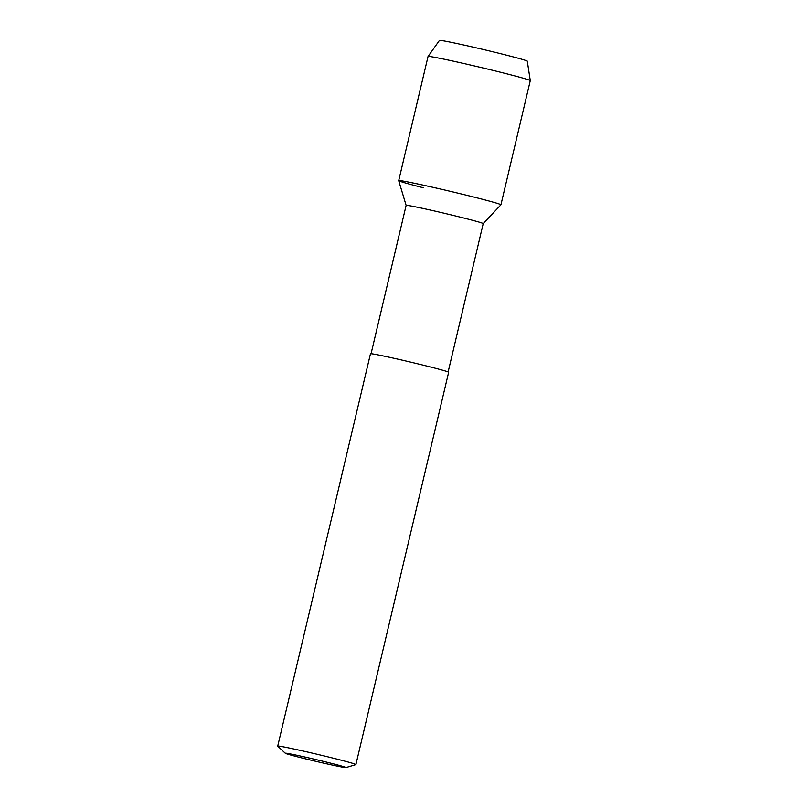 <?xml version="1.0" encoding="UTF-8"?>
<svg xmlns="http://www.w3.org/2000/svg" width="808" height="808" viewBox="0 0 808 808"><rect width="100%" height="100%" fill="white"/><g stroke="black" fill="none" stroke-linecap="round" stroke-linejoin="round"><path stroke-width="1.21" d="M530.28 80.628L527.291 61.166A45.137 1.262 -166.7 0 0 506.04 55.045A45.137 1.262 13.3 0 0 462.105 44.642A45.137 1.262 13.3 0 0 439.441 40.4L428.058 56.469A52.52 1.464 13.3 0 1 428.058 56.469A52.52 1.464 13.3 0 1 454.429 61.408A52.52 1.464 13.3 0 1 505.545 73.508A52.52 1.464 -166.7 0 1 530.28 80.628A52.52 1.464 -166.7 0 1 530.27 80.648L500.93 204.798A52.52 1.464 -166.7 0 0 476.205 197.657A52.52 1.464 13.3 0 0 424.826 185.497A52.52 1.464 13.3 0 0 398.708 180.638A52.52 1.464 13.3 0 1 424.463 185.426A52.52 1.464 13.3 0 1 476.205 197.657A52.52 1.464 -166.7 0 1 500.909 204.818L483.194 223.614A39.592 1.101 -166.7 0 0 483.204 223.604A39.592 1.101 -166.7 0 0 464.56 218.221A39.592 1.101 13.3 0 0 425.826 209.05A39.592 1.101 13.3 0 0 406.131 205.383A39.592 1.101 13.3 0 1 406.131 205.383L398.708 180.659A52.52 1.464 13.3 0 0 423.432 187.779M355.904 764.58L448.652 372.266A40.168 1.121 -166.7 0 0 429.735 366.802A40.168 1.121 13.3 0 0 390.446 357.5A40.168 1.121 13.3 0 0 370.468 353.783L277.72 746.107A40.168 1.121 13.3 0 1 297.697 749.824A40.168 1.121 13.3 0 1 336.997 759.126A40.168 1.121 -166.7 0 1 355.904 764.58A40.168 1.121 -166.7 0 1 355.853 764.631L345.915 767.6A31.169 0.869 -166.7 0 0 331.28 763.328A31.169 0.869 13.3 0 0 300.152 755.975A31.169 0.869 13.3 0 0 285.315 753.278L277.76 746.168A40.168 1.121 13.3 0 1 277.72 746.107M285.315 753.278A31.169 0.869 13.3 0 0 299.96 757.46A31.169 0.869 -166.7 0 0 345.915 767.6M428.048 56.479L398.708 180.638M483.204 223.604L448.137 371.943M406.131 205.383L371.064 353.732"/></g></svg>
